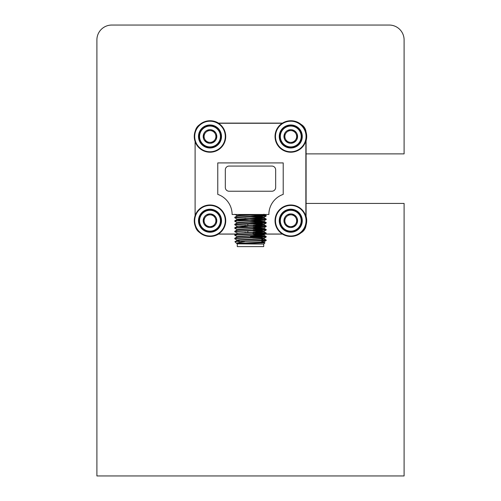 <?xml version="1.0" encoding="UTF-8"?>
<svg xmlns="http://www.w3.org/2000/svg" width="501" height="501" viewBox="0 0 501 501"><rect width="100%" height="100%" fill="white"/><g stroke="black" fill="none" stroke-linecap="round" stroke-linejoin="round"><path stroke-width="0.75" d="M96.9 475.95L404.1 475.95L404.1 203.431L306.092 203.431L306.092 153.876L404.1 153.876L404.1 39.917A14.867 14.867 0 0 0 389.239 25.05L111.761 25.05A14.867 14.867 0 0 0 96.9 39.917L96.9 475.95M195.102 215.655L195.102 141.551M195.396 226.571A9.907 9.907 0 0 0 199.442 232.383M282.489 234.099L257.977 234.099M235.958 234.099L218.273 234.099M300.393 233.159A9.907 9.907 0 0 0 306.092 224.254M306.092 140.017L306.092 217.19M306.092 132.953A9.907 9.907 0 0 0 300.393 124.048M218.273 123.108L282.489 123.108M199.442 124.824A9.907 9.907 0 0 0 195.396 130.636M306.092 153.876L306.092 203.431M248.39 223.953L250.487 223.953M237.274 244.093L237.274 246.611L263.708 246.611L263.708 244.093L237.029 243.849L238.833 243.261L262.148 242.096L263.952 241.801L261.816 241.488M261.816 242.584L264.973 242.828L237.43 243.849L262.148 242.534L263.952 242.24L261.816 241.927M244.87 220.152L237.029 219.519L237.029 219.081L234.756 217.766L266.188 216.056L266.188 215.549L264.115 215.292L250.487 214.71M265.073 215.799L244.87 214.948M234.756 217.766L234.787 217.296L236.867 217.039L266.225 215.587M266.225 240.054L236.002 241.576L264.115 240.781L266.188 240.53L266.188 240.017L261.816 239.635M265.073 240.273L261.816 240.073M239.165 240.374L237.067 240.098L234.787 238.783L236.867 238.451L266.188 237.036L266.188 236.522L264.115 236.265L253.13 235.777M265.073 236.779L253.13 236.209M234.756 238.745L234.787 238.269L236.867 238.019L266.225 236.56M237.067 236.604L234.756 235.251L236.867 234.956L266.188 233.535L266.188 233.028L264.115 232.771L253.13 232.276M265.073 233.284L253.13 232.715M234.756 235.251L234.787 234.775L236.867 234.518L266.225 233.065M238.013 233.284L234.756 231.75L236.867 231.462L266.188 230.04L266.188 229.533L264.115 229.276L253.13 228.782M265.073 229.784L253.13 229.22M234.756 231.75L234.787 231.28L236.867 231.024L266.225 229.564M237.067 229.608L234.756 228.256L236.867 227.968L266.188 226.546L266.188 226.032L264.115 225.782L253.13 225.287M265.073 226.289L253.13 225.726M234.756 228.256L234.787 227.78L236.867 227.529L266.225 226.07M247.845 226.84L237.067 226.114L234.756 224.761L266.225 223.014L266.188 222.538L264.115 222.281L250.487 221.699M265.073 222.795L244.87 221.937M234.756 224.761L234.787 224.285L236.867 224.035L266.225 222.576M237.067 222.619L234.756 221.267L236.867 220.972L266.188 219.551L266.188 219.043L264.115 218.787L250.487 218.204M265.073 219.3L244.87 218.442M234.756 221.267L234.787 220.791L236.867 220.534L266.225 219.081M247.845 236.034L244.87 235.921M247.845 232.539L244.87 232.426M247.845 229.038L244.87 228.932M247.845 225.544L244.87 225.437M275.663 169.839A3.776 3.776 0 0 0 271.886 166.063L229.095 166.063A3.776 3.776 0 0 0 225.318 169.839L225.318 187.455A3.776 3.776 0 0 0 229.095 191.232L271.886 191.232A3.776 3.776 0 0 0 275.663 187.455L275.663 169.839M238.263 243.743L237.105 243.492M237.067 243.592L236.328 243.148L244.607 241.576M236.002 241.576L234.9 241.72L236.328 243.148M195.114 215.63L195.114 141.583M282.37 234.023L259.681 234.023M236.084 234.023L218.392 234.023M305.867 140.894L305.867 216.313M218.536 123.271L282.226 123.271M283.215 162.919L217.766 162.919L217.766 194.382A21.267 21.267 0 0 1 232.113 214.491L268.868 214.491A21.267 21.267 0 0 1 283.215 194.382L283.215 162.919M239.165 240.806L237.029 240.493L237.029 240.054L238.833 239.766L262.148 238.601L263.952 238.307L261.816 237.994M234.913 241.695L237.067 240.449L238.833 240.198L262.148 239.033L263.952 238.745L261.816 238.426M234.787 238.269L237.067 236.954L238.833 236.704L263.952 235.251L253.13 234.481M234.787 234.775L237.067 233.46L238.833 233.209L263.952 231.75L253.13 230.986M234.787 231.28L237.067 229.959L238.833 229.715L263.952 228.256L253.13 227.485M234.787 227.78L237.067 226.465L238.833 226.214L263.952 224.761L253.13 223.991M252.285 223.953L250.487 223.884M234.787 224.285L237.067 222.97L238.833 222.72L263.952 221.267L250.487 220.39M234.787 220.791L237.067 219.476L238.833 219.225L263.952 217.766L250.487 216.895M234.787 217.296L237.067 215.975L238.833 215.731L262.706 214.516M237.029 236.998L237.029 236.56L238.833 236.265L263.914 234.856L256.111 234.174M237.067 233.109L262.148 231.606L263.952 231.318L262.148 231.024L256.111 230.679M237.029 230.003L237.029 229.564L238.833 229.276L263.914 227.861L256.111 227.185M237.067 226.114L262.148 224.617L263.952 224.323L262.148 224.035L256.111 223.684M237.029 223.014L237.029 222.576L238.833 222.281L263.914 220.872L256.111 220.19M250.487 219.952L238.013 219.3M237.029 219.081L262.148 217.622L263.952 217.334L262.148 217.039L256.111 216.695M237.029 216.019L237.029 215.587L238.833 215.292L255.141 214.516M252.592 237.8L261.816 237.8L261.816 238.62M261.034 237.017L260.558 236.541L250.487 236.541M287.624 130.442L294.431 130.748L297.569 136.792L293.899 142.534L287.098 142.228L283.961 136.178L285.526 139.203A5.899 5.899 0 0 1 285.795 133.31L283.961 136.178A6.814 6.814 0 0 0 293.899 142.534L295.734 139.666A5.899 5.899 0 0 1 290.499 142.378L293.899 142.534A6.814 6.814 0 0 0 294.431 130.748A6.814 6.814 0 0 0 283.961 136.178L285.795 133.31A5.899 5.899 0 0 1 296.003 133.767A5.899 5.899 0 0 1 295.734 139.666L297.569 136.792L296.003 133.767M297.174 126.922A11.517 11.517 0 0 0 296.316 126.396L295.872 126.164A11.517 11.517 0 0 0 295.415 125.951L294.951 125.757A11.517 11.517 0 0 0 294.475 125.588L294.006 125.438A11.517 11.517 0 0 0 293.511 125.306L293.029 125.194A11.517 11.517 0 0 0 292.528 125.106L292.033 125.043A11.517 11.517 0 0 0 291.532 124.999L291.031 124.974A11.517 11.517 0 0 0 290.524 124.974L290.029 124.993A11.517 11.517 0 0 0 289.522 125.037L289.027 125.1A11.517 11.517 0 0 0 288.532 125.187L288.044 125.294A11.517 11.517 0 0 0 287.555 125.425L287.079 125.576A11.517 11.517 0 0 0 286.603 125.751L286.14 125.939A11.517 11.517 0 0 0 285.683 126.152L285.238 126.384A11.517 11.517 0 0 0 284.8 126.634L284.38 126.903A11.517 11.517 0 0 0 283.967 127.191L283.572 127.492A11.517 11.517 0 0 0 283.184 127.818L282.815 128.156A11.517 11.517 0 0 0 282.458 128.513L282.119 128.882A11.517 11.517 0 0 0 281.794 129.271L281.487 129.665A11.517 11.517 0 0 0 281.199 130.078L280.929 130.498A11.517 11.517 0 0 0 280.673 130.936L280.441 131.375A11.517 11.517 0 0 0 280.228 131.838L280.04 132.295A11.517 11.517 0 0 0 279.865 132.771L279.715 133.247A11.517 11.517 0 0 0 279.583 133.736L279.47 134.224A11.517 11.517 0 0 0 279.383 134.719L279.32 135.214A11.517 11.517 0 0 0 279.276 135.721L279.251 136.216A11.517 11.517 0 0 0 279.251 136.723L279.27 137.224A11.517 11.517 0 0 0 279.314 137.725L279.376 138.22A11.517 11.517 0 0 0 279.464 138.721L279.577 139.209A11.517 11.517 0 0 0 279.702 139.698L279.852 140.174A11.517 11.517 0 0 0 280.028 140.649L280.216 141.107A11.517 11.517 0 0 0 280.428 141.57L280.66 142.008A11.517 11.517 0 0 0 280.911 142.447L281.18 142.873A11.517 11.517 0 0 0 281.468 143.286L281.775 143.681A11.517 11.517 0 0 0 282.094 144.069L282.432 144.438A11.517 11.517 0 0 0 282.789 144.795L283.159 145.133A11.517 11.517 0 0 0 283.547 145.459L283.942 145.766A11.517 11.517 0 0 0 285.213 146.574L285.658 146.806A11.517 11.517 0 0 0 286.115 147.025L286.572 147.213A11.517 11.517 0 0 0 287.048 147.388L287.524 147.538A11.517 11.517 0 0 0 288.012 147.67L288.501 147.776A11.517 11.517 0 0 0 289.002 147.864L289.49 147.933A11.517 11.517 0 0 0 289.998 147.977L290.492 148.002A11.517 11.517 0 0 0 291 148.002L291.501 147.977A11.517 11.517 0 0 0 292.002 147.933L292.496 147.87A11.517 11.517 0 0 0 292.997 147.782L293.486 147.676A11.517 11.517 0 0 0 293.974 147.544L294.45 147.394A11.517 11.517 0 0 0 294.926 147.225L295.383 147.037A11.517 11.517 0 0 0 295.847 146.818L296.285 146.593A11.517 11.517 0 0 0 296.73 146.336L297.149 146.073A11.517 11.517 0 0 0 297.563 145.778L297.957 145.478A11.517 11.517 0 0 0 298.345 145.152L298.715 144.82A11.517 11.517 0 0 0 299.072 144.457L299.41 144.094A11.517 11.517 0 0 0 299.736 143.706L300.043 143.311A11.517 11.517 0 0 0 300.331 142.898L300.6 142.478A11.517 11.517 0 0 0 300.857 142.04L301.082 141.595A11.517 11.517 0 0 0 301.301 141.138L301.489 140.675A11.517 11.517 0 0 0 301.665 140.199L301.815 139.729A11.517 11.517 0 0 0 301.946 139.234L302.053 138.752A11.517 11.517 0 0 0 302.141 138.251L302.209 137.756A11.517 11.517 0 0 0 302.253 137.255L302.278 136.754A11.517 11.517 0 0 0 302.278 136.247L302.253 135.752A11.517 11.517 0 0 0 302.216 135.245L302.147 134.75A11.517 11.517 0 0 0 302.059 134.255L301.953 133.767A11.517 11.517 0 0 0 301.821 133.279L301.677 132.803A11.517 11.517 0 0 0 301.502 132.327L301.314 131.863A11.517 11.517 0 0 0 301.101 131.406L300.869 130.961A11.517 11.517 0 0 0 300.619 130.523L300.349 130.103A11.517 11.517 0 0 0 300.061 129.69L299.755 129.296A11.517 11.517 0 0 0 299.429 128.901L299.097 128.538A11.517 11.517 0 0 0 298.734 128.175L298.371 127.843A11.517 11.517 0 0 0 297.982 127.517L297.588 127.21A11.517 11.517 0 0 0 297.174 126.922L296.767 127.097L296.755 126.653A11.517 11.517 0 0 0 282.789 144.795A11.517 11.517 0 0 0 284.355 146.054L284.762 145.879L284.775 146.323M294.431 130.748L291.031 130.592M297.982 127.517A11.517 11.517 0 0 0 297.588 127.21M298.734 128.175A11.517 11.517 0 0 0 298.371 127.843M299.429 128.901A11.517 11.517 0 0 0 299.097 128.538M300.061 129.69A11.517 11.517 0 0 0 299.755 129.296M300.619 130.523A11.517 11.517 0 0 0 300.349 130.103M301.101 131.406A11.517 11.517 0 0 0 300.869 130.961M301.502 132.327A11.517 11.517 0 0 0 301.314 131.863M301.821 133.279A11.517 11.517 0 0 0 301.677 132.803M302.059 134.255A11.517 11.517 0 0 0 301.953 133.767M302.216 135.245A11.517 11.517 0 0 0 302.147 134.75M302.278 136.247A11.517 11.517 0 0 0 302.253 135.752M302.253 137.255A11.517 11.517 0 0 0 302.278 136.754M302.141 138.251A11.517 11.517 0 0 0 302.209 137.756M301.946 139.234A11.517 11.517 0 0 0 302.053 138.752M301.665 140.199A11.517 11.517 0 0 0 301.815 139.729M301.301 141.138A11.517 11.517 0 0 0 301.489 140.675M300.857 142.04A11.517 11.517 0 0 0 301.082 141.595M300.331 142.898A11.517 11.517 0 0 0 300.6 142.478M299.736 143.706A11.517 11.517 0 0 0 300.043 143.311M299.072 144.457A11.517 11.517 0 0 0 299.41 144.094M298.345 145.152A11.517 11.517 0 0 0 298.715 144.82M297.563 145.778A11.517 11.517 0 0 0 297.957 145.478M296.73 146.336A11.517 11.517 0 0 0 297.149 146.073M295.847 146.818A11.517 11.517 0 0 0 296.285 146.593M294.926 147.225A11.517 11.517 0 0 0 295.383 147.037M293.974 147.544A11.517 11.517 0 0 0 294.45 147.394M292.997 147.782A11.517 11.517 0 0 0 293.486 147.676M292.002 147.933A11.517 11.517 0 0 0 292.496 147.87M291 148.002A11.517 11.517 0 0 0 291.501 147.977M289.998 147.977A11.517 11.517 0 0 0 290.492 148.002M289.002 147.864A11.517 11.517 0 0 0 289.49 147.933M288.012 147.67A11.517 11.517 0 0 0 288.501 147.776M287.048 147.388A11.517 11.517 0 0 0 287.524 147.538M286.115 147.025A11.517 11.517 0 0 0 286.572 147.213M285.213 146.574A11.517 11.517 0 0 0 285.658 146.806M287.098 142.228L290.499 142.378A5.899 5.899 0 0 1 285.526 139.203L287.004 142.046M284.399 150.876A15.731 15.731 0 0 1 276.377 130.122A15.731 15.731 0 0 1 297.124 122.1A15.731 15.731 0 0 1 305.153 142.848A15.731 15.731 0 0 1 284.399 150.876A15.731 15.731 0 0 0 305.153 142.848A15.731 15.731 0 0 0 297.124 122.1M290.874 120.754A15.731 15.731 0 0 1 301.001 124.354A15.731 15.731 0 0 0 298.214 122.513M306.03 131.907A15.731 15.731 0 0 1 306.092 140.856A15.731 15.731 0 0 0 306.03 131.907M306.092 216.351A15.731 15.731 0 0 1 306.03 225.306A15.731 15.731 0 0 0 306.092 216.351M301.001 232.852A15.731 15.731 0 0 1 290.874 236.453A15.731 15.731 0 0 0 301.001 232.852M218.492 234.099A15.731 15.731 0 0 1 210.107 236.453A15.731 15.731 0 0 0 218.492 234.099M210.107 120.754A15.731 15.731 0 0 1 218.492 123.108A15.731 15.731 0 0 0 217.453 122.513M284.399 235.107A15.731 15.731 0 0 1 276.377 214.359A15.731 15.731 0 0 1 297.124 206.331A15.731 15.731 0 0 1 305.153 227.085A15.731 15.731 0 0 1 284.399 235.107A15.731 15.731 0 0 0 305.153 227.085A15.731 15.731 0 0 0 297.124 206.331M203.638 235.107A15.731 15.731 0 0 1 195.609 214.359A15.731 15.731 0 0 1 216.363 206.331A15.731 15.731 0 0 1 224.385 227.085A15.731 15.731 0 0 1 203.638 235.107A15.731 15.731 0 0 0 224.385 227.085A15.731 15.731 0 0 0 216.363 206.331M203.638 150.876A15.731 15.731 0 0 1 195.609 130.122A15.731 15.731 0 0 1 216.363 122.1A15.731 15.731 0 0 1 224.385 142.848A15.731 15.731 0 0 1 203.638 150.876A15.731 15.731 0 0 0 224.385 142.848A15.731 15.731 0 0 0 216.363 122.1M287.624 214.672L294.431 214.979L297.569 221.029L293.899 226.765L287.098 226.458L283.961 220.415L285.526 223.44A5.899 5.899 0 0 1 285.795 217.547L283.961 220.415A6.814 6.814 0 0 0 293.899 226.765L295.734 223.897A5.899 5.899 0 0 1 290.499 226.615L293.899 226.765A6.814 6.814 0 0 0 294.431 214.979A6.814 6.814 0 0 0 283.961 220.415L285.795 217.547A5.899 5.899 0 0 1 296.003 218.004A5.899 5.899 0 0 1 295.734 223.897L297.569 221.029L296.003 218.004M297.174 211.153A11.517 11.517 0 0 0 296.316 210.633L295.872 210.401A11.517 11.517 0 0 0 295.415 210.188L294.951 209.994A11.517 11.517 0 0 0 294.475 209.819L294.006 209.668A11.517 11.517 0 0 0 293.511 209.537L293.029 209.431A11.517 11.517 0 0 0 292.528 209.343L292.033 209.274A11.517 11.517 0 0 0 291.532 209.23L291.031 209.205A11.517 11.517 0 0 0 290.524 209.205L290.029 209.23A11.517 11.517 0 0 0 289.522 209.274L289.027 209.337A11.517 11.517 0 0 0 288.532 209.424L288.044 209.531A11.517 11.517 0 0 0 287.555 209.662L287.079 209.813A11.517 11.517 0 0 0 286.603 209.982L286.14 210.176A11.517 11.517 0 0 0 285.683 210.389L285.238 210.614A11.517 11.517 0 0 0 284.8 210.871L284.38 211.134A11.517 11.517 0 0 0 283.967 211.428L283.572 211.729A11.517 11.517 0 0 0 283.184 212.055L282.815 212.393A11.517 11.517 0 0 0 282.458 212.75L282.119 213.113A11.517 11.517 0 0 0 281.794 213.501L281.487 213.896A11.517 11.517 0 0 0 281.199 214.309L280.929 214.729A11.517 11.517 0 0 0 280.673 215.173L280.441 215.612A11.517 11.517 0 0 0 280.228 216.069L280.04 216.532A11.517 11.517 0 0 0 279.865 217.008L279.715 217.484A11.517 11.517 0 0 0 279.583 217.973L279.47 218.455A11.517 11.517 0 0 0 279.383 218.956L279.32 219.451A11.517 11.517 0 0 0 279.276 219.952L279.251 220.453A11.517 11.517 0 0 0 279.251 220.96L279.27 221.455A11.517 11.517 0 0 0 279.314 221.962L279.376 222.457A11.517 11.517 0 0 0 279.464 222.958L279.577 223.44A11.517 11.517 0 0 0 279.702 223.928L279.852 224.404A11.517 11.517 0 0 0 280.028 224.88L280.216 225.344A11.517 11.517 0 0 0 280.428 225.801L280.66 226.245A11.517 11.517 0 0 0 280.911 226.684L281.18 227.103A11.517 11.517 0 0 0 281.468 227.517L281.775 227.917A11.517 11.517 0 0 0 282.094 228.306L282.432 228.669A11.517 11.517 0 0 0 282.789 229.032L283.159 229.364A11.517 11.517 0 0 0 283.547 229.696L283.942 229.997A11.517 11.517 0 0 0 285.213 230.811L285.658 231.042A11.517 11.517 0 0 0 286.115 231.255L286.572 231.449A11.517 11.517 0 0 0 287.048 231.619L287.524 231.769A11.517 11.517 0 0 0 288.012 231.9L288.501 232.013A11.517 11.517 0 0 0 289.002 232.101L289.49 232.163A11.517 11.517 0 0 0 289.998 232.214L290.492 232.232A11.517 11.517 0 0 0 291 232.232L291.501 232.214A11.517 11.517 0 0 0 292.002 232.17L292.496 232.107A11.517 11.517 0 0 0 292.997 232.019L293.486 231.913A11.517 11.517 0 0 0 293.974 231.781L294.45 231.631A11.517 11.517 0 0 0 294.926 231.456L295.383 231.268A11.517 11.517 0 0 0 295.847 231.055L296.285 230.823A11.517 11.517 0 0 0 296.73 230.573L297.149 230.303A11.517 11.517 0 0 0 297.563 230.015L297.957 229.715A11.517 11.517 0 0 0 298.345 229.389L298.715 229.051A11.517 11.517 0 0 0 299.072 228.694L299.41 228.324A11.517 11.517 0 0 0 299.736 227.936L300.043 227.542A11.517 11.517 0 0 0 300.331 227.128L300.6 226.709A11.517 11.517 0 0 0 300.857 226.27L301.082 225.832A11.517 11.517 0 0 0 301.301 225.369L301.489 224.911A11.517 11.517 0 0 0 301.665 224.435L301.815 223.96A11.517 11.517 0 0 0 301.946 223.471L302.053 222.983A11.517 11.517 0 0 0 302.141 222.488L302.209 221.993A11.517 11.517 0 0 0 302.253 221.486L302.278 220.991A11.517 11.517 0 0 0 302.278 220.484L302.253 219.983A11.517 11.517 0 0 0 302.216 219.482L302.147 218.987A11.517 11.517 0 0 0 302.059 218.486L301.953 218.004A11.517 11.517 0 0 0 301.821 217.509L301.677 217.033A11.517 11.517 0 0 0 301.502 216.557L301.314 216.1A11.517 11.517 0 0 0 301.101 215.637L300.869 215.198A11.517 11.517 0 0 0 300.619 214.76L300.349 214.34A11.517 11.517 0 0 0 300.061 213.921L299.755 213.526A11.517 11.517 0 0 0 299.429 213.138L299.097 212.768A11.517 11.517 0 0 0 298.734 212.411L298.371 212.073A11.517 11.517 0 0 0 297.982 211.748L297.588 211.447A11.517 11.517 0 0 0 297.174 211.153L296.767 211.328L296.755 210.883A11.517 11.517 0 0 0 283.159 229.364A11.517 11.517 0 0 0 284.355 230.291L284.762 230.116L284.775 230.554M294.431 214.979L291.031 214.829M297.982 211.748A11.517 11.517 0 0 0 297.588 211.447M298.734 212.411A11.517 11.517 0 0 0 298.371 212.073M299.429 213.138A11.517 11.517 0 0 0 299.097 212.768M300.061 213.921A11.517 11.517 0 0 0 299.755 213.526M300.619 214.76A11.517 11.517 0 0 0 300.349 214.34M301.101 215.637A11.517 11.517 0 0 0 300.869 215.198M301.502 216.557A11.517 11.517 0 0 0 301.314 216.1M301.821 217.509A11.517 11.517 0 0 0 301.677 217.033M302.059 218.486A11.517 11.517 0 0 0 301.953 218.004M302.216 219.482A11.517 11.517 0 0 0 302.147 218.987M302.278 220.484A11.517 11.517 0 0 0 302.253 219.983M302.253 221.486A11.517 11.517 0 0 0 302.278 220.991M302.141 222.488A11.517 11.517 0 0 0 302.209 221.993M301.946 223.471A11.517 11.517 0 0 0 302.053 222.983M301.665 224.435A11.517 11.517 0 0 0 301.815 223.96M301.301 225.369A11.517 11.517 0 0 0 301.489 224.911M300.857 226.27A11.517 11.517 0 0 0 301.082 225.832M300.331 227.128A11.517 11.517 0 0 0 300.6 226.709M299.736 227.936A11.517 11.517 0 0 0 300.043 227.542M299.072 228.694A11.517 11.517 0 0 0 299.41 228.324M298.345 229.389A11.517 11.517 0 0 0 298.715 229.051M297.563 230.015A11.517 11.517 0 0 0 297.957 229.715M296.73 230.573A11.517 11.517 0 0 0 297.149 230.303M295.847 231.055A11.517 11.517 0 0 0 296.285 230.823M294.926 231.456A11.517 11.517 0 0 0 295.383 231.268M293.974 231.781A11.517 11.517 0 0 0 294.45 231.631M292.997 232.019A11.517 11.517 0 0 0 293.486 231.913M292.002 232.17A11.517 11.517 0 0 0 292.496 232.107M291 232.232A11.517 11.517 0 0 0 291.501 232.214M289.998 232.214A11.517 11.517 0 0 0 290.492 232.232M289.002 232.101A11.517 11.517 0 0 0 289.49 232.163M288.012 231.9A11.517 11.517 0 0 0 288.501 232.013M287.048 231.619A11.517 11.517 0 0 0 287.524 231.769M286.115 231.255A11.517 11.517 0 0 0 286.572 231.449M285.213 230.811A11.517 11.517 0 0 0 285.658 231.042M287.098 226.458L290.499 226.615A5.899 5.899 0 0 1 285.526 223.44L287.004 226.283M206.863 214.672L213.664 214.979L216.801 221.029L213.138 226.765L206.331 226.458L203.193 220.415L204.759 223.44A5.899 5.899 0 0 1 205.028 217.547L203.193 220.415A6.814 6.814 0 0 0 213.138 226.765L214.967 223.897A5.899 5.899 0 0 1 209.731 226.615L213.138 226.765A6.814 6.814 0 0 0 213.664 214.979A6.814 6.814 0 0 0 203.193 220.415L205.028 217.547A5.899 5.899 0 0 1 215.236 218.004A5.899 5.899 0 0 1 214.967 223.897L216.801 221.029L215.236 218.004M216.407 211.153A11.517 11.517 0 0 0 215.549 210.633L215.104 210.401A11.517 11.517 0 0 0 214.647 210.188L214.19 209.994A11.517 11.517 0 0 0 213.714 209.819L213.238 209.668A11.517 11.517 0 0 0 212.75 209.537L212.261 209.431A11.517 11.517 0 0 0 211.76 209.343L211.272 209.274A11.517 11.517 0 0 0 210.764 209.23L210.27 209.205A11.517 11.517 0 0 0 209.762 209.205L209.261 209.23A11.517 11.517 0 0 0 208.76 209.274L208.266 209.337A11.517 11.517 0 0 0 207.765 209.424L207.276 209.531A11.517 11.517 0 0 0 206.788 209.662L206.312 209.813A11.517 11.517 0 0 0 205.836 209.982L205.379 210.176A11.517 11.517 0 0 0 204.915 210.389L204.477 210.614A11.517 11.517 0 0 0 204.039 210.871L203.613 211.134A11.517 11.517 0 0 0 203.199 211.428L202.805 211.729A11.517 11.517 0 0 0 202.417 212.055L202.047 212.393A11.517 11.517 0 0 0 201.69 212.75L201.352 213.113A11.517 11.517 0 0 0 201.026 213.501L200.719 213.896A11.517 11.517 0 0 0 200.431 214.309L200.162 214.729A11.517 11.517 0 0 0 199.912 215.173L199.68 215.612A11.517 11.517 0 0 0 199.461 216.069L199.273 216.532A11.517 11.517 0 0 0 199.097 217.008L198.947 217.484A11.517 11.517 0 0 0 198.816 217.973L198.709 218.455A11.517 11.517 0 0 0 198.621 218.956L198.553 219.451A11.517 11.517 0 0 0 198.509 219.952L198.484 220.453A11.517 11.517 0 0 0 198.484 220.96L198.509 221.455A11.517 11.517 0 0 0 198.553 221.962L198.615 222.457A11.517 11.517 0 0 0 198.703 222.958L198.809 223.44A11.517 11.517 0 0 0 198.941 223.928L199.085 224.404A11.517 11.517 0 0 0 199.26 224.88L199.448 225.344A11.517 11.517 0 0 0 199.667 225.801L199.893 226.245A11.517 11.517 0 0 0 200.15 226.684L200.413 227.103A11.517 11.517 0 0 0 200.701 227.517L201.007 227.917A11.517 11.517 0 0 0 201.333 228.306L201.665 228.669A11.517 11.517 0 0 0 202.028 229.032L202.391 229.364A11.517 11.517 0 0 0 202.78 229.696L203.174 229.997A11.517 11.517 0 0 0 203.588 230.291A11.517 11.517 0 0 0 203.801 230.422A11.517 11.517 0 0 0 204.446 230.811L204.89 231.042A11.517 11.517 0 0 0 205.347 231.255L205.811 231.449A11.517 11.517 0 0 0 206.287 231.619L206.756 231.769A11.517 11.517 0 0 0 207.251 231.9L207.733 232.013A11.517 11.517 0 0 0 208.234 232.101L208.729 232.163A11.517 11.517 0 0 0 209.23 232.214L209.731 232.232A11.517 11.517 0 0 0 210.238 232.232L210.733 232.214A11.517 11.517 0 0 0 211.24 232.17L211.735 232.107A11.517 11.517 0 0 0 212.23 232.019L212.718 231.913A11.517 11.517 0 0 0 213.207 231.781L213.683 231.631A11.517 11.517 0 0 0 214.159 231.456L214.622 231.268A11.517 11.517 0 0 0 215.079 231.055L215.524 230.823A11.517 11.517 0 0 0 215.962 230.573L216.382 230.303A11.517 11.517 0 0 0 216.795 230.015L217.19 229.715A11.517 11.517 0 0 0 217.584 229.389L217.948 229.051A11.517 11.517 0 0 0 218.311 228.694L218.643 228.324A11.517 11.517 0 0 0 218.968 227.936L219.275 227.542A11.517 11.517 0 0 0 219.563 227.128L219.833 226.709A11.517 11.517 0 0 0 220.089 226.27L220.321 225.832A11.517 11.517 0 0 0 220.534 225.369L220.722 224.911A11.517 11.517 0 0 0 220.897 224.435L221.047 223.96A11.517 11.517 0 0 0 221.179 223.471L221.292 222.983A11.517 11.517 0 0 0 221.379 222.488L221.442 221.993A11.517 11.517 0 0 0 221.486 221.486L221.511 220.991A11.517 11.517 0 0 0 221.511 220.484L221.492 219.983A11.517 11.517 0 0 0 221.448 219.482L221.386 218.987A11.517 11.517 0 0 0 221.298 218.486L221.185 218.004A11.517 11.517 0 0 0 221.06 217.509L220.91 217.033A11.517 11.517 0 0 0 220.734 216.557L220.546 216.1A11.517 11.517 0 0 0 220.334 215.637L220.102 215.198A11.517 11.517 0 0 0 219.851 214.76L219.582 214.34A11.517 11.517 0 0 0 219.294 213.921L218.993 213.526A11.517 11.517 0 0 0 218.668 213.138L218.33 212.768A11.517 11.517 0 0 0 217.973 212.411L217.603 212.073A11.517 11.517 0 0 0 217.215 211.748L216.82 211.447A11.517 11.517 0 0 0 216.407 211.153L216 211.328L215.987 210.883A11.517 11.517 0 0 0 202.391 229.364A11.517 11.517 0 0 0 203.588 230.291L203.995 230.116L204.007 230.554M213.664 214.979L210.263 214.829M217.215 211.748A11.517 11.517 0 0 0 216.82 211.447M217.973 212.411A11.517 11.517 0 0 0 217.603 212.073M218.668 213.138A11.517 11.517 0 0 0 218.33 212.768M219.294 213.921A11.517 11.517 0 0 0 218.993 213.526M219.851 214.76A11.517 11.517 0 0 0 219.582 214.34M220.334 215.637A11.517 11.517 0 0 0 220.102 215.198M220.734 216.557A11.517 11.517 0 0 0 220.546 216.1M221.06 217.509A11.517 11.517 0 0 0 220.91 217.033M221.298 218.486A11.517 11.517 0 0 0 221.185 218.004M221.448 219.482A11.517 11.517 0 0 0 221.386 218.987M221.511 220.484A11.517 11.517 0 0 0 221.492 219.983M221.486 221.486A11.517 11.517 0 0 0 221.511 220.991M221.379 222.488A11.517 11.517 0 0 0 221.442 221.993M221.179 223.471A11.517 11.517 0 0 0 221.292 222.983M220.897 224.435A11.517 11.517 0 0 0 221.047 223.96M220.534 225.369A11.517 11.517 0 0 0 220.722 224.911M220.089 226.27A11.517 11.517 0 0 0 220.321 225.832M219.563 227.128A11.517 11.517 0 0 0 219.833 226.709M218.968 227.936A11.517 11.517 0 0 0 219.275 227.542M218.311 228.694A11.517 11.517 0 0 0 218.643 228.324M217.584 229.389A11.517 11.517 0 0 0 217.948 229.051M216.795 230.015A11.517 11.517 0 0 0 217.19 229.715M215.962 230.573A11.517 11.517 0 0 0 216.382 230.303M215.079 231.055A11.517 11.517 0 0 0 215.524 230.823M214.159 231.456A11.517 11.517 0 0 0 214.622 231.268M213.207 231.781A11.517 11.517 0 0 0 213.683 231.631M212.23 232.019A11.517 11.517 0 0 0 212.718 231.913M211.24 232.17A11.517 11.517 0 0 0 211.735 232.107M210.238 232.232A11.517 11.517 0 0 0 210.733 232.214M209.23 232.214A11.517 11.517 0 0 0 209.731 232.232M208.234 232.101A11.517 11.517 0 0 0 208.729 232.163M207.251 231.9A11.517 11.517 0 0 0 207.733 232.013M206.287 231.619A11.517 11.517 0 0 0 206.756 231.769M205.347 231.255A11.517 11.517 0 0 0 205.811 231.449M204.446 230.811A11.517 11.517 0 0 0 204.89 231.042M206.331 226.458L209.731 226.615A5.899 5.899 0 0 1 204.759 223.44L206.237 226.283M206.863 130.442L213.664 130.748L216.801 136.792L213.138 142.534L206.331 142.228L203.193 136.178L204.759 139.203A5.899 5.899 0 0 1 205.028 133.31L203.193 136.178A6.814 6.814 0 0 0 213.138 142.534L214.967 139.666A5.899 5.899 0 0 1 209.731 142.378L213.138 142.534A6.814 6.814 0 0 0 213.664 130.748A6.814 6.814 0 0 0 203.193 136.178L205.028 133.31A5.899 5.899 0 0 1 215.236 133.767A5.899 5.899 0 0 1 214.967 139.666L216.801 136.792L215.236 133.767M216.407 126.922A11.517 11.517 0 0 0 215.549 126.396L215.104 126.164A11.517 11.517 0 0 0 214.647 125.951L214.19 125.757A11.517 11.517 0 0 0 213.714 125.588L213.238 125.438A11.517 11.517 0 0 0 212.75 125.306L212.261 125.194A11.517 11.517 0 0 0 211.76 125.106L211.272 125.043A11.517 11.517 0 0 0 210.764 124.999L210.27 124.974A11.517 11.517 0 0 0 209.762 124.974L209.261 124.993A11.517 11.517 0 0 0 208.76 125.037L208.266 125.1A11.517 11.517 0 0 0 207.765 125.187L207.276 125.294A11.517 11.517 0 0 0 206.788 125.425L206.312 125.576A11.517 11.517 0 0 0 205.836 125.751L205.379 125.939A11.517 11.517 0 0 0 204.915 126.152L204.477 126.384A11.517 11.517 0 0 0 204.039 126.634L203.613 126.903A11.517 11.517 0 0 0 203.199 127.191L202.805 127.492A11.517 11.517 0 0 0 202.417 127.818L202.047 128.156A11.517 11.517 0 0 0 201.69 128.513L201.352 128.882A11.517 11.517 0 0 0 201.026 129.271L200.719 129.665A11.517 11.517 0 0 0 200.431 130.078L200.162 130.498A11.517 11.517 0 0 0 199.912 130.936L199.68 131.375A11.517 11.517 0 0 0 199.461 131.838L199.273 132.295A11.517 11.517 0 0 0 199.097 132.771L198.947 133.247A11.517 11.517 0 0 0 198.816 133.736L198.709 134.224A11.517 11.517 0 0 0 198.621 134.719L198.553 135.214A11.517 11.517 0 0 0 198.509 135.721L198.484 136.216A11.517 11.517 0 0 0 198.484 136.723L198.509 137.224A11.517 11.517 0 0 0 198.553 137.725L198.615 138.22A11.517 11.517 0 0 0 198.703 138.721L198.809 139.209A11.517 11.517 0 0 0 198.941 139.698L199.085 140.174A11.517 11.517 0 0 0 199.26 140.649L199.448 141.107A11.517 11.517 0 0 0 199.667 141.57L199.893 142.008A11.517 11.517 0 0 0 200.15 142.447L200.413 142.873A11.517 11.517 0 0 0 200.701 143.286L201.007 143.681A11.517 11.517 0 0 0 201.333 144.069L201.665 144.438A11.517 11.517 0 0 0 202.028 144.795L202.391 145.133A11.517 11.517 0 0 0 202.78 145.459L203.174 145.766A11.517 11.517 0 0 0 204.446 146.574L204.89 146.806A11.517 11.517 0 0 0 205.347 147.025L205.811 147.213A11.517 11.517 0 0 0 206.287 147.388L206.756 147.538A11.517 11.517 0 0 0 207.251 147.67L207.733 147.776A11.517 11.517 0 0 0 208.234 147.864L208.729 147.933A11.517 11.517 0 0 0 209.23 147.977L209.731 148.002A11.517 11.517 0 0 0 210.238 148.002L210.733 147.977A11.517 11.517 0 0 0 211.24 147.933L211.735 147.87A11.517 11.517 0 0 0 212.23 147.782L212.718 147.676A11.517 11.517 0 0 0 213.207 147.544L213.683 147.394A11.517 11.517 0 0 0 214.159 147.225L214.622 147.037A11.517 11.517 0 0 0 215.079 146.818L215.524 146.593A11.517 11.517 0 0 0 215.962 146.336L216.382 146.073A11.517 11.517 0 0 0 216.795 145.778L217.19 145.478A11.517 11.517 0 0 0 217.584 145.152L217.948 144.82A11.517 11.517 0 0 0 218.311 144.457L218.643 144.094A11.517 11.517 0 0 0 218.968 143.706L219.275 143.311A11.517 11.517 0 0 0 219.563 142.898L219.833 142.478A11.517 11.517 0 0 0 220.089 142.04L220.321 141.595A11.517 11.517 0 0 0 220.534 141.138L220.722 140.675A11.517 11.517 0 0 0 220.897 140.199L221.047 139.729A11.517 11.517 0 0 0 221.179 139.234L221.292 138.752A11.517 11.517 0 0 0 221.379 138.251L221.442 137.756A11.517 11.517 0 0 0 221.486 137.255L221.511 136.754A11.517 11.517 0 0 0 221.511 136.247L221.492 135.752A11.517 11.517 0 0 0 221.448 135.245L221.386 134.75A11.517 11.517 0 0 0 221.298 134.255L221.185 133.767A11.517 11.517 0 0 0 221.06 133.279L220.91 132.803A11.517 11.517 0 0 0 220.734 132.327L220.546 131.863A11.517 11.517 0 0 0 220.334 131.406L220.102 130.961A11.517 11.517 0 0 0 219.851 130.523L219.582 130.103A11.517 11.517 0 0 0 219.294 129.69L218.993 129.296A11.517 11.517 0 0 0 218.668 128.901L218.33 128.538A11.517 11.517 0 0 0 217.973 128.175L217.603 127.843A11.517 11.517 0 0 0 217.215 127.517L216.82 127.21A11.517 11.517 0 0 0 216.407 126.922L216 127.097L215.987 126.653A11.517 11.517 0 0 0 202.391 145.133A11.517 11.517 0 0 0 203.588 146.054L203.995 145.879L204.007 146.323M213.664 130.748L210.263 130.592M217.215 127.517A11.517 11.517 0 0 0 216.82 127.21M217.973 128.175A11.517 11.517 0 0 0 217.603 127.843M218.668 128.901A11.517 11.517 0 0 0 218.33 128.538M219.294 129.69A11.517 11.517 0 0 0 218.993 129.296M219.851 130.523A11.517 11.517 0 0 0 219.582 130.103M220.334 131.406A11.517 11.517 0 0 0 220.102 130.961M220.734 132.327A11.517 11.517 0 0 0 220.546 131.863M221.06 133.279A11.517 11.517 0 0 0 220.91 132.803M221.298 134.255A11.517 11.517 0 0 0 221.185 133.767M221.448 135.245A11.517 11.517 0 0 0 221.386 134.75M221.511 136.247A11.517 11.517 0 0 0 221.492 135.752M221.486 137.255A11.517 11.517 0 0 0 221.511 136.754M221.379 138.251A11.517 11.517 0 0 0 221.442 137.756M221.179 139.234A11.517 11.517 0 0 0 221.292 138.752M220.897 140.199A11.517 11.517 0 0 0 221.047 139.729M220.534 141.138A11.517 11.517 0 0 0 220.722 140.675M220.089 142.04A11.517 11.517 0 0 0 220.321 141.595M219.563 142.898A11.517 11.517 0 0 0 219.833 142.478M218.968 143.706A11.517 11.517 0 0 0 219.275 143.311M218.311 144.457A11.517 11.517 0 0 0 218.643 144.094M217.584 145.152A11.517 11.517 0 0 0 217.948 144.82M216.795 145.778A11.517 11.517 0 0 0 217.19 145.478M215.962 146.336A11.517 11.517 0 0 0 216.382 146.073M215.079 146.818A11.517 11.517 0 0 0 215.524 146.593M214.159 147.225A11.517 11.517 0 0 0 214.622 147.037M213.207 147.544A11.517 11.517 0 0 0 213.683 147.394M212.23 147.782A11.517 11.517 0 0 0 212.718 147.676M211.24 147.933A11.517 11.517 0 0 0 211.735 147.87M210.238 148.002A11.517 11.517 0 0 0 210.733 147.977M209.23 147.977A11.517 11.517 0 0 0 209.731 148.002M208.234 147.864A11.517 11.517 0 0 0 208.729 147.933M207.251 147.67A11.517 11.517 0 0 0 207.733 147.776M206.287 147.388A11.517 11.517 0 0 0 206.756 147.538M205.347 147.025A11.517 11.517 0 0 0 205.811 147.213M204.446 146.574A11.517 11.517 0 0 0 204.89 146.806M206.331 142.228L209.731 142.378A5.899 5.899 0 0 1 204.759 139.203L206.237 142.046M296.529 127.461A10.715 10.715 0 0 0 281.737 130.717A10.715 10.715 0 0 0 284.994 145.515A10.715 10.715 0 0 0 299.792 142.253A10.715 10.715 0 0 0 296.529 127.461M296.73 126.778A11.398 11.398 0 0 0 296.216 126.477M295.859 126.296A11.398 11.398 0 0 0 295.327 126.039M294.951 125.889A11.398 11.398 0 0 0 294.394 125.682M294.012 125.563A11.398 11.398 0 0 0 293.442 125.407M293.047 125.319A11.398 11.398 0 0 0 292.465 125.219M292.07 125.162A11.398 11.398 0 0 0 291.476 125.112M291.075 125.093A11.398 11.398 0 0 0 290.48 125.093M290.079 125.112A11.398 11.398 0 0 0 289.49 125.162M289.096 125.212A11.398 11.398 0 0 0 288.507 125.313M288.119 125.4A11.398 11.398 0 0 0 287.543 125.551M287.161 125.676A11.398 11.398 0 0 0 286.603 125.876M286.234 126.027A11.398 11.398 0 0 0 285.695 126.277M285.338 126.465A11.398 11.398 0 0 0 284.825 126.759M284.487 126.972A11.398 11.398 0 0 0 283.998 127.317M283.679 127.561A11.398 11.398 0 0 0 283.222 127.937M282.927 128.212A11.398 11.398 0 0 0 282.508 128.632M282.238 128.926A11.398 11.398 0 0 0 281.856 129.377M281.612 129.696A11.398 11.398 0 0 0 281.268 130.185M281.055 130.517A11.398 11.398 0 0 0 280.754 131.037M280.573 131.387A11.398 11.398 0 0 0 280.316 131.926M280.165 132.295A11.398 11.398 0 0 0 279.959 132.853M279.84 133.235A11.398 11.398 0 0 0 279.683 133.811M279.596 134.199A11.398 11.398 0 0 0 279.495 134.788M279.439 135.182A11.398 11.398 0 0 0 279.389 135.777M279.37 136.172A11.398 11.398 0 0 0 279.37 136.767M279.389 137.168A11.398 11.398 0 0 0 279.439 137.762M279.489 138.157A11.398 11.398 0 0 0 279.589 138.746M279.677 139.134A11.398 11.398 0 0 0 279.834 139.71M279.953 140.092A11.398 11.398 0 0 0 280.153 140.649M280.303 141.019A11.398 11.398 0 0 0 280.554 141.558M280.742 141.915A11.398 11.398 0 0 0 281.036 142.428M281.249 142.766A11.398 11.398 0 0 0 281.593 143.255M281.838 143.574A11.398 11.398 0 0 0 282.22 144.025M282.489 144.319A11.398 11.398 0 0 0 282.908 144.745M283.203 145.014A11.398 11.398 0 0 0 283.654 145.396M283.973 145.641A11.398 11.398 0 0 0 284.462 145.979M296.379 127.699A10.427 10.427 0 0 0 281.975 130.874A10.427 10.427 0 0 0 285.15 145.271A10.427 10.427 0 0 0 299.548 142.102A10.427 10.427 0 0 0 296.379 127.699M290.448 147.883A11.398 11.398 0 0 0 291.043 147.883M291.444 147.864A11.398 11.398 0 0 0 292.039 147.814M292.434 147.764A11.398 11.398 0 0 0 293.022 147.657M293.411 147.576A11.398 11.398 0 0 0 293.987 147.419M294.369 147.3A11.398 11.398 0 0 0 294.926 147.1M295.296 146.943A11.398 11.398 0 0 0 295.834 146.693M296.191 146.511A11.398 11.398 0 0 0 296.705 146.211M297.043 145.998A11.398 11.398 0 0 0 297.531 145.659M297.851 145.415A11.398 11.398 0 0 0 298.302 145.033M298.602 144.764A11.398 11.398 0 0 0 299.022 144.344M299.291 144.05A11.398 11.398 0 0 0 299.673 143.593M299.917 143.28A11.398 11.398 0 0 0 300.262 142.791M300.475 142.453A11.398 11.398 0 0 0 300.775 141.94M300.957 141.583A11.398 11.398 0 0 0 301.207 141.044M301.364 140.675A11.398 11.398 0 0 0 301.564 140.117M301.69 139.735A11.398 11.398 0 0 0 301.84 139.165M301.928 138.771A11.398 11.398 0 0 0 302.034 138.188M302.084 137.794A11.398 11.398 0 0 0 302.141 137.199M302.159 136.798A11.398 11.398 0 0 0 302.159 136.203M302.141 135.802A11.398 11.398 0 0 0 302.09 135.214M302.04 134.813A11.398 11.398 0 0 0 301.934 134.23M301.852 133.842A11.398 11.398 0 0 0 301.696 133.266M301.577 132.884A11.398 11.398 0 0 0 301.377 132.327M301.22 131.957A11.398 11.398 0 0 0 300.969 131.419M300.788 131.062A11.398 11.398 0 0 0 300.494 130.548M300.274 130.21A11.398 11.398 0 0 0 299.936 129.721M299.692 129.402A11.398 11.398 0 0 0 299.31 128.945M299.041 128.651A11.398 11.398 0 0 0 298.621 128.231M298.327 127.962A11.398 11.398 0 0 0 297.87 127.58M297.556 127.335A11.398 11.398 0 0 0 297.068 126.991M289.459 147.808A11.398 11.398 0 0 0 290.054 147.864M288.476 147.651A11.398 11.398 0 0 0 289.064 147.757M287.511 147.413A11.398 11.398 0 0 0 288.088 147.563M286.572 147.087A11.398 11.398 0 0 0 287.129 147.288M285.664 146.68A11.398 11.398 0 0 0 286.203 146.931M284.8 146.198A11.398 11.398 0 0 0 285.313 146.492M296.943 122.513A15.28 15.28 0 0 0 276.79 130.31A15.28 15.28 0 0 0 284.587 150.463A15.28 15.28 0 0 0 304.74 142.666A15.28 15.28 0 0 0 296.943 122.513M296.943 206.744A15.28 15.28 0 0 0 276.79 214.541A15.28 15.28 0 0 0 284.587 234.693A15.28 15.28 0 0 0 304.74 226.897A15.28 15.28 0 0 0 296.943 206.744M216.175 206.744A15.28 15.28 0 0 0 196.023 214.541A15.28 15.28 0 0 0 203.819 234.693A15.28 15.28 0 0 0 223.972 226.897A15.28 15.28 0 0 0 216.175 206.744M216.175 122.513A15.28 15.28 0 0 0 196.023 130.31A15.28 15.28 0 0 0 203.819 150.463A15.28 15.28 0 0 0 223.972 142.666A15.28 15.28 0 0 0 216.175 122.513M296.529 211.691A10.715 10.715 0 0 0 281.737 214.954A10.715 10.715 0 0 0 284.994 229.746A10.715 10.715 0 0 0 299.792 226.49A10.715 10.715 0 0 0 296.529 211.691M296.73 211.009A11.398 11.398 0 0 0 296.216 210.714M295.859 210.526A11.398 11.398 0 0 0 295.327 210.276M294.951 210.119A11.398 11.398 0 0 0 294.394 209.919M294.012 209.794A11.398 11.398 0 0 0 293.442 209.643M293.047 209.556A11.398 11.398 0 0 0 292.465 209.449M292.07 209.399A11.398 11.398 0 0 0 291.476 209.343M291.075 209.33A11.398 11.398 0 0 0 290.48 209.324M290.079 209.343A11.398 11.398 0 0 0 289.49 209.393M289.096 209.443A11.398 11.398 0 0 0 288.507 209.55M288.119 209.637A11.398 11.398 0 0 0 287.543 209.787M287.161 209.906A11.398 11.398 0 0 0 286.603 210.113M286.234 210.263A11.398 11.398 0 0 0 285.695 210.514M285.338 210.696A11.398 11.398 0 0 0 284.825 210.996M284.487 211.209A11.398 11.398 0 0 0 283.998 211.547M283.679 211.791A11.398 11.398 0 0 0 283.222 212.173M282.927 212.443A11.398 11.398 0 0 0 282.508 212.862M282.238 213.157A11.398 11.398 0 0 0 281.856 213.614M281.612 213.927A11.398 11.398 0 0 0 281.268 214.415M281.055 214.754A11.398 11.398 0 0 0 280.754 215.267M280.573 215.624A11.398 11.398 0 0 0 280.316 216.163M280.165 216.532A11.398 11.398 0 0 0 279.959 217.09M279.84 217.472A11.398 11.398 0 0 0 279.683 218.041M279.596 218.436A11.398 11.398 0 0 0 279.495 219.018M279.439 219.419A11.398 11.398 0 0 0 279.389 220.008M279.37 220.409A11.398 11.398 0 0 0 279.37 221.004M279.389 221.404A11.398 11.398 0 0 0 279.439 221.993M279.489 222.394A11.398 11.398 0 0 0 279.589 222.976M279.677 223.371A11.398 11.398 0 0 0 279.834 223.941M279.953 224.323A11.398 11.398 0 0 0 280.153 224.88M280.303 225.256A11.398 11.398 0 0 0 280.554 225.794M280.742 226.145A11.398 11.398 0 0 0 281.036 226.665M281.249 226.997A11.398 11.398 0 0 0 281.593 227.485M281.838 227.805A11.398 11.398 0 0 0 282.22 228.262M282.489 228.556A11.398 11.398 0 0 0 282.908 228.976M283.203 229.245A11.398 11.398 0 0 0 283.654 229.633M283.973 229.878A11.398 11.398 0 0 0 284.462 230.216M296.379 211.936A10.427 10.427 0 0 0 281.975 215.104A10.427 10.427 0 0 0 285.15 229.508A10.427 10.427 0 0 0 299.548 226.333A10.427 10.427 0 0 0 296.379 211.936M290.448 232.113A11.398 11.398 0 0 0 291.043 232.113M291.444 232.101A11.398 11.398 0 0 0 292.039 232.044M292.434 231.994A11.398 11.398 0 0 0 293.022 231.894M293.411 231.806A11.398 11.398 0 0 0 293.987 231.656M294.369 231.531A11.398 11.398 0 0 0 294.926 231.33M295.296 231.18A11.398 11.398 0 0 0 295.834 230.93M296.191 230.742A11.398 11.398 0 0 0 296.705 230.447M297.043 230.235A11.398 11.398 0 0 0 297.531 229.89M297.851 229.652A11.398 11.398 0 0 0 298.302 229.27M298.602 229.001A11.398 11.398 0 0 0 299.022 228.581M299.291 228.281A11.398 11.398 0 0 0 299.673 227.83M299.917 227.51A11.398 11.398 0 0 0 300.262 227.028M300.475 226.69A11.398 11.398 0 0 0 300.775 226.176M300.957 225.819A11.398 11.398 0 0 0 301.207 225.281M301.364 224.911A11.398 11.398 0 0 0 301.564 224.354M301.69 223.972A11.398 11.398 0 0 0 301.84 223.396M301.928 223.008A11.398 11.398 0 0 0 302.034 222.419M302.084 222.024A11.398 11.398 0 0 0 302.141 221.436M302.159 221.035A11.398 11.398 0 0 0 302.159 220.44M302.141 220.039A11.398 11.398 0 0 0 302.09 219.444M302.04 219.05A11.398 11.398 0 0 0 301.934 218.467M301.852 218.073A11.398 11.398 0 0 0 301.696 217.497M301.577 217.115A11.398 11.398 0 0 0 301.377 216.557M301.22 216.188A11.398 11.398 0 0 0 300.969 215.649M300.788 215.292A11.398 11.398 0 0 0 300.494 214.779M300.274 214.441A11.398 11.398 0 0 0 299.936 213.952M299.692 213.639A11.398 11.398 0 0 0 299.31 213.182M299.041 212.887A11.398 11.398 0 0 0 298.621 212.462M298.327 212.192A11.398 11.398 0 0 0 297.87 211.81M297.556 211.566A11.398 11.398 0 0 0 297.068 211.228M289.459 232.044A11.398 11.398 0 0 0 290.054 232.095M288.476 231.888A11.398 11.398 0 0 0 289.064 231.988M287.511 231.644A11.398 11.398 0 0 0 288.088 231.8M286.572 231.318A11.398 11.398 0 0 0 287.129 231.525M285.664 230.917A11.398 11.398 0 0 0 286.203 231.168M284.8 230.429A11.398 11.398 0 0 0 285.313 230.729M215.768 211.691A10.715 10.715 0 0 0 200.97 214.954A10.715 10.715 0 0 0 204.233 229.746A10.715 10.715 0 0 0 219.025 226.49A10.715 10.715 0 0 0 215.768 211.691M215.969 211.009A11.398 11.398 0 0 0 215.449 210.714M215.098 210.526A11.398 11.398 0 0 0 214.56 210.276M214.19 210.119A11.398 11.398 0 0 0 213.633 209.919M213.251 209.794A11.398 11.398 0 0 0 212.674 209.643M212.286 209.556A11.398 11.398 0 0 0 211.698 209.449M211.303 209.399A11.398 11.398 0 0 0 210.708 209.343M210.314 209.33A11.398 11.398 0 0 0 209.719 209.324M209.318 209.343A11.398 11.398 0 0 0 208.723 209.393M208.328 209.443A11.398 11.398 0 0 0 207.74 209.55M207.351 209.637A11.398 11.398 0 0 0 206.775 209.787M206.393 209.906A11.398 11.398 0 0 0 205.836 210.113M205.466 210.263A11.398 11.398 0 0 0 204.928 210.514M204.571 210.696A11.398 11.398 0 0 0 204.057 210.996M203.719 211.209A11.398 11.398 0 0 0 203.231 211.547M202.911 211.791A11.398 11.398 0 0 0 202.46 212.173M202.16 212.443A11.398 11.398 0 0 0 201.74 212.862M201.471 213.157A11.398 11.398 0 0 0 201.089 213.614M200.845 213.927A11.398 11.398 0 0 0 200.5 214.415M200.287 214.754A11.398 11.398 0 0 0 199.987 215.267M199.805 215.624A11.398 11.398 0 0 0 199.555 216.163M199.398 216.532A11.398 11.398 0 0 0 199.198 217.09M199.072 217.472A11.398 11.398 0 0 0 198.922 218.041M198.834 218.436A11.398 11.398 0 0 0 198.728 219.018M198.678 219.419A11.398 11.398 0 0 0 198.621 220.008M198.603 220.409A11.398 11.398 0 0 0 198.603 221.004M198.621 221.404A11.398 11.398 0 0 0 198.672 221.993M198.722 222.394A11.398 11.398 0 0 0 198.828 222.976M198.91 223.371A11.398 11.398 0 0 0 199.066 223.941M199.185 224.323A11.398 11.398 0 0 0 199.385 224.88M199.542 225.256A11.398 11.398 0 0 0 199.793 225.794M199.974 226.145A11.398 11.398 0 0 0 200.268 226.665M200.488 226.997A11.398 11.398 0 0 0 200.826 227.485M201.07 227.805A11.398 11.398 0 0 0 201.452 228.262M201.721 228.556A11.398 11.398 0 0 0 202.141 228.976M202.435 229.245A11.398 11.398 0 0 0 202.892 229.633M203.206 229.878A11.398 11.398 0 0 0 203.694 230.216M215.612 211.936A10.427 10.427 0 0 0 201.214 215.104A10.427 10.427 0 0 0 204.383 229.508A10.427 10.427 0 0 0 218.787 226.333A10.427 10.427 0 0 0 215.612 211.936M209.687 232.113A11.398 11.398 0 0 0 210.282 232.113M210.683 232.101A11.398 11.398 0 0 0 211.272 232.044M211.666 231.994A11.398 11.398 0 0 0 212.255 231.894M212.643 231.806A11.398 11.398 0 0 0 213.219 231.656M213.601 231.531A11.398 11.398 0 0 0 214.159 231.33M214.528 231.18A11.398 11.398 0 0 0 215.067 230.93M215.424 230.742A11.398 11.398 0 0 0 215.937 230.447M216.275 230.235A11.398 11.398 0 0 0 216.764 229.89M217.083 229.652A11.398 11.398 0 0 0 217.54 229.27M217.835 229.001A11.398 11.398 0 0 0 218.254 228.581M218.524 228.281A11.398 11.398 0 0 0 218.906 227.83M219.15 227.51A11.398 11.398 0 0 0 219.494 227.028M219.707 226.69A11.398 11.398 0 0 0 220.008 226.176M220.19 225.819A11.398 11.398 0 0 0 220.446 225.281M220.597 224.911A11.398 11.398 0 0 0 220.803 224.354M220.922 223.972A11.398 11.398 0 0 0 221.079 223.396M221.166 223.008A11.398 11.398 0 0 0 221.267 222.419M221.323 222.024A11.398 11.398 0 0 0 221.373 221.436M221.392 221.035A11.398 11.398 0 0 0 221.392 220.44M221.373 220.039A11.398 11.398 0 0 0 221.323 219.444M221.273 219.05A11.398 11.398 0 0 0 221.173 218.467M221.085 218.073A11.398 11.398 0 0 0 220.928 217.497M220.809 217.115A11.398 11.398 0 0 0 220.609 216.557M220.459 216.188A11.398 11.398 0 0 0 220.208 215.649M220.02 215.292A11.398 11.398 0 0 0 219.726 214.779M219.513 214.441A11.398 11.398 0 0 0 219.169 213.952M218.924 213.639A11.398 11.398 0 0 0 218.549 213.182M218.273 212.887A11.398 11.398 0 0 0 217.854 212.462M217.559 212.192A11.398 11.398 0 0 0 217.108 211.81M216.789 211.566A11.398 11.398 0 0 0 216.3 211.228M208.692 232.044A11.398 11.398 0 0 0 209.286 232.095M207.715 231.888A11.398 11.398 0 0 0 208.297 231.988M206.75 231.644A11.398 11.398 0 0 0 207.32 231.8M205.811 231.318A11.398 11.398 0 0 0 206.368 231.525M204.903 230.917A11.398 11.398 0 0 0 205.441 231.168M204.032 230.429A11.398 11.398 0 0 0 204.546 230.729M215.768 127.461A10.715 10.715 0 0 0 200.97 130.717A10.715 10.715 0 0 0 204.233 145.515A10.715 10.715 0 0 0 219.025 142.253A10.715 10.715 0 0 0 215.768 127.461M215.969 126.778A11.398 11.398 0 0 0 215.449 126.477M215.098 126.296A11.398 11.398 0 0 0 214.56 126.039M214.19 125.889A11.398 11.398 0 0 0 213.633 125.682M213.251 125.563A11.398 11.398 0 0 0 212.674 125.407M212.286 125.319A11.398 11.398 0 0 0 211.698 125.219M211.303 125.162A11.398 11.398 0 0 0 210.708 125.112M210.314 125.093A11.398 11.398 0 0 0 209.719 125.093M209.318 125.112A11.398 11.398 0 0 0 208.723 125.162M208.328 125.212A11.398 11.398 0 0 0 207.74 125.313M207.351 125.4A11.398 11.398 0 0 0 206.775 125.551M206.393 125.676A11.398 11.398 0 0 0 205.836 125.876M205.466 126.027A11.398 11.398 0 0 0 204.928 126.277M204.571 126.465A11.398 11.398 0 0 0 204.057 126.759M203.719 126.972A11.398 11.398 0 0 0 203.231 127.317M202.911 127.561A11.398 11.398 0 0 0 202.46 127.937M202.16 128.212A11.398 11.398 0 0 0 201.74 128.632M201.471 128.926A11.398 11.398 0 0 0 201.089 129.377M200.845 129.696A11.398 11.398 0 0 0 200.5 130.185M200.287 130.517A11.398 11.398 0 0 0 199.987 131.037M199.805 131.387A11.398 11.398 0 0 0 199.555 131.926M199.398 132.295A11.398 11.398 0 0 0 199.198 132.853M199.072 133.235A11.398 11.398 0 0 0 198.922 133.811M198.834 134.199A11.398 11.398 0 0 0 198.728 134.788M198.678 135.182A11.398 11.398 0 0 0 198.621 135.777M198.603 136.172A11.398 11.398 0 0 0 198.603 136.767M198.621 137.168A11.398 11.398 0 0 0 198.672 137.762M198.722 138.157A11.398 11.398 0 0 0 198.828 138.746M198.91 139.134A11.398 11.398 0 0 0 199.066 139.71M199.185 140.092A11.398 11.398 0 0 0 199.385 140.649M199.542 141.019A11.398 11.398 0 0 0 199.793 141.558M199.974 141.915A11.398 11.398 0 0 0 200.268 142.428M200.488 142.766A11.398 11.398 0 0 0 200.826 143.255M201.07 143.574A11.398 11.398 0 0 0 201.452 144.025M201.721 144.319A11.398 11.398 0 0 0 202.141 144.745M202.435 145.014A11.398 11.398 0 0 0 202.892 145.396M203.206 145.641A11.398 11.398 0 0 0 203.694 145.979M215.612 127.699A10.427 10.427 0 0 0 201.214 130.874A10.427 10.427 0 0 0 204.383 145.271A10.427 10.427 0 0 0 218.787 142.102A10.427 10.427 0 0 0 215.612 127.699M209.687 147.883A11.398 11.398 0 0 0 210.282 147.883M210.683 147.864A11.398 11.398 0 0 0 211.272 147.814M211.666 147.764A11.398 11.398 0 0 0 212.255 147.657M212.643 147.576A11.398 11.398 0 0 0 213.219 147.419M213.601 147.3A11.398 11.398 0 0 0 214.159 147.1M214.528 146.943A11.398 11.398 0 0 0 215.067 146.693M215.424 146.511A11.398 11.398 0 0 0 215.937 146.211M216.275 145.998A11.398 11.398 0 0 0 216.764 145.659M217.083 145.415A11.398 11.398 0 0 0 217.54 145.033M217.835 144.764A11.398 11.398 0 0 0 218.254 144.344M218.524 144.05A11.398 11.398 0 0 0 218.906 143.593M219.15 143.28A11.398 11.398 0 0 0 219.494 142.791M219.707 142.453A11.398 11.398 0 0 0 220.008 141.94M220.19 141.583A11.398 11.398 0 0 0 220.446 141.044M220.597 140.675A11.398 11.398 0 0 0 220.803 140.117M220.922 139.735A11.398 11.398 0 0 0 221.079 139.165M221.166 138.771A11.398 11.398 0 0 0 221.267 138.188M221.323 137.794A11.398 11.398 0 0 0 221.373 137.199M221.392 136.798A11.398 11.398 0 0 0 221.392 136.203M221.373 135.802A11.398 11.398 0 0 0 221.323 135.214M221.273 134.813A11.398 11.398 0 0 0 221.173 134.23M221.085 133.842A11.398 11.398 0 0 0 220.928 133.266M220.809 132.884A11.398 11.398 0 0 0 220.609 132.327M220.459 131.957A11.398 11.398 0 0 0 220.208 131.419M220.02 131.062A11.398 11.398 0 0 0 219.726 130.548M219.513 130.21A11.398 11.398 0 0 0 219.169 129.721M218.924 129.402A11.398 11.398 0 0 0 218.549 128.945M218.273 128.651A11.398 11.398 0 0 0 217.854 128.231M217.559 127.962A11.398 11.398 0 0 0 217.108 127.58M216.789 127.335A11.398 11.398 0 0 0 216.3 126.991M208.692 147.808A11.398 11.398 0 0 0 209.286 147.864M207.715 147.651A11.398 11.398 0 0 0 208.297 147.757M206.75 147.413A11.398 11.398 0 0 0 207.32 147.563M205.811 147.087A11.398 11.398 0 0 0 206.368 147.288M204.903 146.68A11.398 11.398 0 0 0 205.441 146.931M204.032 146.198A11.398 11.398 0 0 0 204.546 146.492M247.845 232.733L247.845 230.967M247.845 225.738L247.845 223.978M239.165 239.741L239.165 240.179M239.165 242.208L239.165 243.235M263.708 244.093L264.973 242.828M266.188 240.017L263.914 238.701M266.188 236.522L263.914 235.207M266.188 233.028L263.914 231.706M266.188 229.533L263.914 228.212M266.188 226.032L263.914 224.717M266.188 222.538L263.914 221.223M266.188 219.043L263.914 217.722M266.188 215.549L263.914 214.228M263.914 242.196L264.96 242.803M263.952 242.24L263.952 241.801M263.952 238.745L263.952 238.307M263.952 235.251L263.952 234.812M237.029 233.497L237.029 233.065M263.952 231.75L263.952 231.318M263.952 228.256L263.952 227.817M237.029 226.508L237.029 226.07M263.952 224.761L263.952 224.323M263.952 221.267L263.952 220.828M263.952 217.766L263.952 217.334M263.914 241.845L266.188 240.53M263.914 238.351L266.188 237.036M263.914 234.856L266.188 233.535M263.914 231.362L266.188 230.04M263.914 227.861L266.188 226.546M263.914 224.367L266.188 223.051M263.914 220.872L266.188 219.551M263.914 217.378L266.188 216.056M237.067 215.624L234.787 214.309M261.816 239.058L261.816 240.48M261.816 240.912L261.816 243.054M253.13 233.848L253.13 232.52M261.453 237.436L261.816 237.8"/></g></svg>
